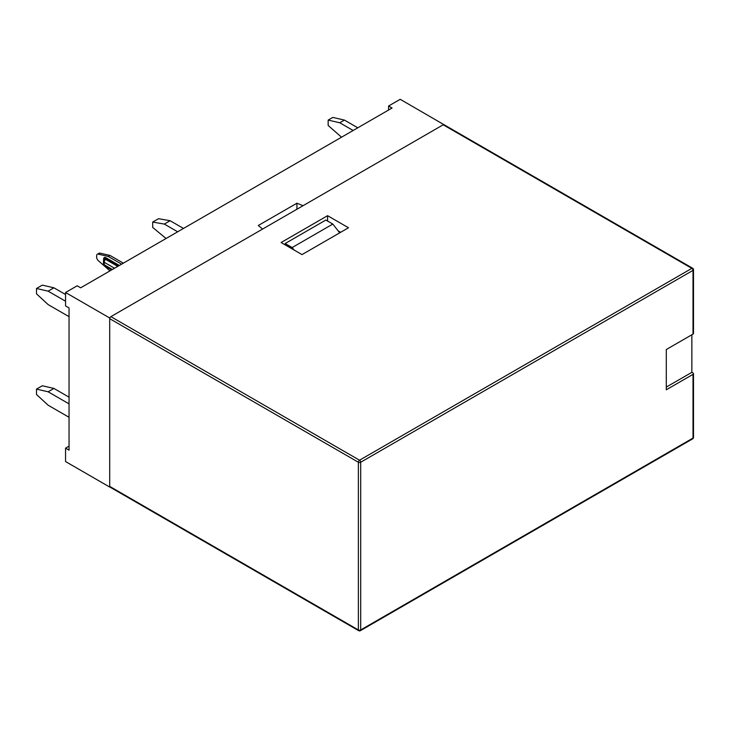 <?xml version="1.0" encoding="UTF-8"?>
<svg xmlns="http://www.w3.org/2000/svg" width="730" height="730" viewBox="0 0 730 730"><rect width="100%" height="100%" fill="white"/><g stroke="black" fill="none" stroke-linecap="round" stroke-linejoin="round"><path stroke-width="1.09" d="M294.071 250.016L292.137 247.561L332.807 224.073L325.835 220.049L285.165 243.528L285.165 244.869M292.137 247.561L285.165 243.528M332.807 224.073L339.705 232.843M65.554 448.147L65.554 461.561L109.701 487.056L109.701 317.997L65.554 292.502L65.554 305.925L69.04 307.932L69.04 450.164L65.554 448.147L69.04 446.13M65.554 292.502L77.17 285.795L80.656 287.812L392.065 108.022L388.579 106.005L388.579 110.029M388.579 106.005L400.204 99.298L444.351 124.903M303.069 205.687L296.918 203.205L258.301 225.497L262.608 229.047M296.918 209.236L296.918 203.205M357.791 127.805L344.423 120.094L332.807 117.411L328.153 120.094L328.153 125.46L341.521 137.204M344.423 120.094L339.779 122.777L328.153 120.094M339.779 122.777L353.137 130.487M177.682 231.793L164.314 224.073L152.698 222.066L152.698 227.431L166.057 238.5M152.698 222.066L158.51 218.708L170.126 220.725L183.495 228.435M164.314 224.073L170.126 220.725M69.04 316.656L48.116 304.583L36.5 293.843L36.5 288.478L48.116 291.16L65.554 301.225M65.554 294.518L53.929 287.812L42.313 285.129L36.5 288.478M53.929 287.812L48.116 291.16M69.04 403.873L48.116 391.791L53.929 388.442L69.04 397.166M48.116 391.791L36.5 389.108L36.5 394.474L48.116 405.214L69.04 417.286M53.929 388.442L42.313 385.759L36.5 389.108M109.993 270.866L98.285 260.656A3.285 1.898 60 0 1 96.634 257.133L96.634 255.755A3.285 1.898 60 0 1 97.309 254.259A3.285 1.898 60 0 1 98.285 254.149L108.25 256.449L121.618 264.16M103.833 259.095A0.821 0.474 0 0 0 103.605 258.849C103.833 257.352 104.7 257.024 106.215 257.873A0.821 0.474 -60 0 1 105.768 258.776C104.591 257.945 103.952 258.101 103.833 259.25M97.309 254.259L99.052 253.246A3.285 1.898 60 0 1 100.028 253.137L109.993 255.436L123.361 263.156M109.993 255.436L108.25 256.449M118.36 266.039L105.768 258.776L105.649 259.387A2.628 1.788 -169.1 0 0 103.523 260.72A2.628 1.788 -169.1 0 0 103.496 261.002A2.628 1.515 180 0 0 103.478 261.212L103.478 263.685A2.628 1.515 180 0 1 103.496 263.475M103.843 259.177L103.523 260.72A2.628 2.628 0 0 0 103.478 261.212A2.628 1.515 180 0 0 104.244 262.289L104.244 264.762L112.411 269.479M691.858 334.769L691.858 372.337L693.016 373.012A1.643 0.949 0 0 1 693.5 373.678L693.5 437.416A1.643 0.949 180 0 1 693.016 438.082L693.016 374.353A1.643 0.949 0 0 0 693.5 373.678M109.701 318.672L109.701 486.39L358.366 629.953L358.366 462.236L109.701 318.672A1.643 0.949 -60 0 1 110.869 316.656L359.534 460.219L691.858 268.357L443.192 124.793L110.869 316.656M443.192 124.793A1.643 0.949 -60 0 1 444.013 124.711L692.679 268.275A1.643 0.949 120 0 0 691.858 268.357A1.643 0.949 -120 0 1 693.016 270.365A1.643 0.949 0 0 0 693.5 269.698L693.5 333.427A1.643 0.949 180 0 1 693.016 334.103L693.016 270.365L360.693 462.236L360.693 629.953A1.643 0.949 180 0 1 358.366 629.953A1.643 0.949 -60 0 0 358.713 630.702L110.047 487.138A1.643 0.949 -60 0 1 109.701 486.39M693.016 334.103L666.289 349.533L666.289 389.784L693.016 374.353M281.096 242.524L327.578 215.688L348.493 227.769L302.01 254.597L281.096 242.524M327.578 221.062L327.578 215.688M340.645 232.295L338.127 230.844M666.289 387.101L691.858 372.337M103.605 260.281L103.605 258.849M106.215 257.873L119.364 265.464M114.555 268.238L104.244 262.289A2.628 1.515 120 0 1 105.649 259.387L117.767 266.386M104.244 264.762A2.628 1.515 180 0 1 103.478 263.685A2.628 2.628 0 0 0 104.791 265.966A2.628 1.515 120 0 1 104.244 264.762M100.028 253.137L98.285 254.149M692.679 438.839L360.355 630.702A1.643 0.949 -120 0 0 360.693 629.953L693.016 438.082A1.643 0.949 -120 0 1 692.679 438.839A1.643 1.643 0 0 0 693.5 437.416M359.534 460.219A1.643 0.949 120 0 0 358.366 462.236A1.643 0.949 180 0 0 360.693 462.236A1.643 0.949 -120 0 0 359.534 460.219M111.635 269.918L104.791 265.966M693.5 269.698A1.643 1.643 0 0 0 692.679 268.275M358.713 630.702A1.643 1.643 0 0 0 360.355 630.702"/></g></svg>
